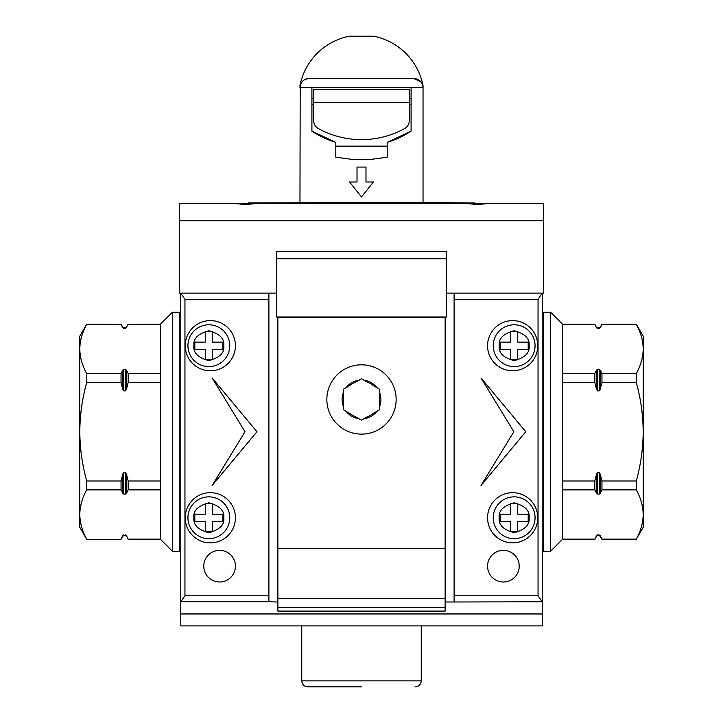 <?xml version="1.0" encoding="UTF-8"?>
<svg xmlns="http://www.w3.org/2000/svg" width="723" height="723" viewBox="0 0 723 723"><rect width="100%" height="100%" fill="white"/><g stroke="black" fill="none" stroke-linecap="round" stroke-linejoin="round"><path stroke-width="1.08" d="M248.387 202.91L423.036 202.467L474.722 202.982L248.387 202.91M423.036 202.91L423.036 87.591C422.286 81.907 419.295 78.915 414.08 78.635L308.92 78.635C303.669 78.988 300.678 81.979 299.964 87.591L299.964 85.567A62.729 62.729 0 0 1 349.643 36.15L352.444 36.15M354.297 36.15L356.511 36.15M369.977 36.15L373.357 36.15A62.729 62.729 0 0 1 423.036 85.567L423.036 87.591L411.089 87.591L411.089 131.152L387.194 142.359L387.194 157.198L371.758 159.295L351.242 159.295L335.806 157.198L335.806 142.359L311.911 131.152L311.911 87.591L411.089 87.591M421.075 81.997L414.08 78.635L416.791 79.06M418.057 79.566L421.102 82.024M300.56 84.383L300.885 83.624M301.672 82.332L303.561 80.416M373.448 181.997L361.5 196.927L349.552 181.997L357.017 181.997L357.017 167.058L365.983 167.058L365.983 181.997L373.448 181.997M308.92 78.635C304.717 78.581 301.807 80.895 300.199 85.567L299.964 202.467M311.911 87.591L299.964 87.591L300.063 86.245M301.898 82.024L302.675 81.166M417.153 79.178L420.325 81.166M409.299 98.346L411.089 98.346M313.701 98.346L311.911 98.346M311.911 131.152A89.616 89.616 0 0 0 335.806 142.359M387.194 146.145L335.806 146.145M387.194 142.359A89.616 89.616 0 0 0 411.089 131.152M423.027 87.185L423.036 85.567M313.701 120.714L313.701 89.39L409.299 89.39L409.299 120.714A8.965 8.965 0 0 1 404.654 128.567A89.616 89.616 0 0 1 318.346 128.567A8.965 8.965 0 0 1 313.701 120.714M373.357 36.15L349.643 36.15M535.065 517.767A20.913 20.913 0 0 1 514.152 538.68A20.913 20.913 0 0 1 493.24 517.767A20.913 20.913 0 0 1 514.152 496.855A20.913 20.913 0 0 1 535.065 517.767A20.913 20.913 0 0 0 514.152 496.855A20.913 20.913 0 0 0 493.24 517.767M510.565 531.812L517.74 531.812L517.74 521.355L528.188 521.355L528.188 514.18L517.74 514.18L517.74 503.732L510.565 503.732L510.565 514.18L500.108 514.18L500.108 521.355L510.565 521.355L510.565 531.812M445.142 598.572L445.142 548.685L277.858 548.685L277.858 598.572L445.142 598.572L277.858 598.725L277.858 611.089L445.142 611.089L445.142 598.725M229.76 517.767A20.913 20.913 0 0 1 208.848 538.68A20.913 20.913 0 0 1 187.935 517.767A20.913 20.913 0 0 1 208.848 496.855A20.913 20.913 0 0 1 229.76 517.767A20.913 20.913 0 0 0 208.848 496.855A20.913 20.913 0 0 0 187.935 517.767M205.26 531.812L212.435 531.812L212.435 521.355L222.892 521.355L222.892 514.18L212.435 514.18L212.435 503.732L205.26 503.732L205.26 514.18L194.812 514.18L194.812 521.355L205.26 521.355L205.26 531.812M229.76 345.702A20.913 20.913 0 0 1 208.848 366.606A20.913 20.913 0 0 1 187.935 345.702A20.913 20.913 0 0 1 208.848 324.79A20.913 20.913 0 0 1 229.76 345.702A20.913 20.913 0 0 0 208.848 324.79A20.913 20.913 0 0 0 187.935 345.702M205.26 359.738L212.435 359.738L212.435 349.281L222.892 349.281L222.892 342.115L212.435 342.115L212.435 331.658L205.26 331.658L205.26 342.115L194.812 342.115L194.812 349.281L205.26 349.281L205.26 359.738M535.065 345.702A20.913 20.913 0 0 1 514.152 366.606A20.913 20.913 0 0 1 493.24 345.702A20.913 20.913 0 0 1 514.152 324.79A20.913 20.913 0 0 1 535.065 345.702A20.913 20.913 0 0 0 514.152 324.79A20.913 20.913 0 0 0 493.24 345.702M510.565 359.738L517.74 359.738L517.74 349.281L528.188 349.281L528.188 342.115L517.74 342.115L517.74 331.658L510.565 331.658L510.565 342.115L500.108 342.115L500.108 349.281L510.565 349.281L510.565 359.738M343.579 406.941L343.579 402.756A18.22 18.22 0 0 1 343.579 396.186L343.579 392.002A19.422 19.422 0 0 0 343.579 406.941L343.579 409.824L349.688 413.348A18.22 18.22 0 0 0 355.382 416.638L359.006 418.725A19.422 19.422 0 0 1 346.073 411.26M379.421 396.186L379.421 392.002A19.422 19.422 0 0 1 379.421 406.941L379.421 402.756A18.22 18.22 0 0 0 379.421 396.186M363.994 418.725L367.618 416.638A18.22 18.22 0 0 0 373.312 413.348L376.927 411.26A19.422 19.422 0 0 1 363.994 418.725L361.5 420.171L359.006 418.725M346.073 387.682A19.422 19.422 0 0 1 359.006 380.217L355.382 382.304A18.22 18.22 0 0 0 349.688 385.594L343.579 389.119L343.579 392.002M363.994 380.217A19.422 19.422 0 0 1 376.927 387.682L373.312 385.594A18.22 18.22 0 0 0 367.618 382.304L361.5 378.771L359.006 380.217M379.421 392.002L379.421 389.119L376.927 387.682M376.927 411.26L379.421 409.824L379.421 406.941M488.314 203.506L477.406 204.537L466.507 203.506L543.425 203.506L543.425 220.75L179.575 220.75L179.575 293.122L276.656 293.122M256.493 203.506L245.594 204.537L234.686 203.506L466.507 203.506M543.425 220.75L543.425 293.122L446.344 293.122M276.656 258.78L276.656 251.532L446.344 251.532L446.344 317.017L276.656 317.017L276.656 258.78L446.344 258.78M179.575 220.75L179.575 203.506L234.686 203.506M519.231 566.163A15.834 15.834 0 0 1 503.398 581.997A15.834 15.834 0 0 1 487.564 566.163A15.834 15.834 0 0 1 503.398 550.33A15.834 15.834 0 0 1 519.231 566.163M537.749 517.767A25.097 25.097 0 0 1 512.661 542.865A25.097 25.097 0 0 1 487.564 517.767A25.097 25.097 0 0 1 512.661 492.679A25.097 25.097 0 0 1 537.749 517.767M537.749 345.702A25.097 25.097 0 0 1 512.661 370.791A25.097 25.097 0 0 1 487.564 345.702A25.097 25.097 0 0 1 512.661 320.605A25.097 25.097 0 0 1 537.749 345.702M235.436 566.163A15.834 15.834 0 0 1 219.602 581.997A15.834 15.834 0 0 1 203.769 566.163A15.834 15.834 0 0 1 219.602 550.33A15.834 15.834 0 0 1 235.436 566.163M235.436 345.702A25.097 25.097 0 0 1 210.339 370.791A25.097 25.097 0 0 1 185.251 345.702A25.097 25.097 0 0 1 210.339 320.605A25.097 25.097 0 0 1 235.436 345.702M235.436 517.767A25.097 25.097 0 0 1 210.339 542.865A25.097 25.097 0 0 1 185.251 517.767A25.097 25.097 0 0 1 210.339 492.679A25.097 25.097 0 0 1 235.436 517.767M396.15 399.467A34.65 34.65 0 0 1 361.5 434.125A34.65 34.65 0 0 1 326.85 399.467A34.65 34.65 0 0 1 361.5 364.817A34.65 34.65 0 0 1 396.15 399.467M542.232 293.122L538.048 299.322L454.107 299.322L454.107 293.122L542.232 293.122L542.232 625.91L180.768 625.91L180.768 293.122L268.893 293.122L268.893 601.771L180.768 601.771L184.952 595.797L268.893 595.797M180.768 293.122L184.952 299.322L268.893 299.322M542.232 613.963L180.768 613.963M538.048 299.322L538.048 595.797L542.232 601.771L445.142 602.006M277.858 602.006L268.893 601.771M513.854 431.73L480.994 377.966L525.802 431.73L480.994 485.504L513.854 431.73M454.107 299.322L454.107 595.797L538.048 595.797M277.858 317.623L445.142 317.623L445.142 548.242L277.858 548.242L277.858 317.623M454.107 601.771L454.107 595.797M244.998 431.73L212.137 377.966L256.945 431.73L212.137 485.504L244.998 431.73M184.952 299.322L184.952 595.797M445.142 607.546L277.858 607.546M361.5 686.85L307.727 686.85L361.5 686.85M125.413 534.948L122.765 535.698L123.805 534.948L123.805 535.689L125.413 535.689L125.413 534.948L126.444 535.698L128.17 539.277L160.452 539.277L160.452 489.887L128.17 489.887L128.17 481.003L126.444 474.089L126.444 493.348L128.17 489.887M160.452 539.277L172.399 551.224L172.399 312.246L179.575 312.246L179.575 551.224L172.399 551.224M160.452 373.583L160.452 382.467L128.17 382.467L128.17 373.583L160.452 373.583L160.452 324.193L172.399 312.246M128.17 481.003L160.452 481.003L160.452 382.467M160.452 481.003L160.452 489.887M86.697 539.15C82.25 531.098 79.946 522.883 79.801 514.523C79.946 506.163 82.25 497.948 86.697 489.887L86.697 481.003C82.25 464.88 79.946 448.459 79.801 431.73C79.946 415.011 82.25 398.59 86.697 382.467L86.697 373.583C82.25 365.522 79.946 357.307 79.801 348.947C79.946 340.587 82.25 332.372 86.697 324.311L79.801 336.141L79.801 527.329L86.697 539.277L121.039 539.277L86.697 539.277M128.17 539.277L126.444 535.698M128.17 539.15L160.452 539.15M126.444 493.348L125.413 494.089L125.413 472.589L126.444 474.089M123.805 494.089L122.765 493.348L122.765 474.089L123.805 472.589L123.805 494.089L125.413 494.089M86.697 489.887L121.039 489.887L122.765 493.348M123.805 535.689L122.765 536.285L122.765 535.698L121.039 539.15M126.444 389.381L125.413 390.881L125.413 369.372L126.444 370.122L126.444 389.381L128.17 382.467M123.805 390.881L122.765 389.381L122.765 370.122L123.805 369.372L123.805 390.881L125.413 390.881M86.697 382.467L121.039 382.467L122.765 389.381M86.697 481.003L121.039 481.003L122.765 474.089M125.413 472.589L123.805 472.589M128.17 373.583L126.444 370.122M160.452 324.311L128.17 324.311L160.452 324.193M123.805 328.522L122.765 327.176L123.805 327.772L123.805 328.522L125.413 328.522L128.17 324.311M86.697 324.311L121.039 324.311L122.765 327.772M86.697 373.583L121.039 373.583L122.765 370.122M125.413 369.372L123.805 369.372M121.039 489.887L121.039 481.003M121.039 382.467L121.039 373.583M121.039 324.311L86.697 324.193M597.587 328.522L600.235 327.772L599.195 328.522L599.195 327.772L597.587 327.772L597.587 328.522L596.556 327.772L594.83 324.193L562.548 324.193L562.548 539.277L550.601 551.224L543.425 551.224L543.425 312.246L550.601 312.246L550.601 551.224M562.548 324.193L550.601 312.246M636.303 324.311C640.75 332.372 643.054 340.587 643.199 348.947C643.054 357.307 640.75 365.522 636.303 373.583L636.303 382.467C640.75 398.59 643.054 415.011 643.199 431.73C643.054 448.459 640.75 464.88 636.303 481.003L636.303 489.887C640.75 497.948 643.054 506.163 643.199 514.523C643.054 522.883 640.75 531.098 636.303 539.15L643.199 527.329L643.199 336.141L636.303 324.193L601.961 324.193L636.303 324.193M599.195 534.948L600.235 536.285L599.195 535.689L599.195 534.948L597.587 534.948L597.587 535.689L596.556 536.285L596.556 535.698L597.587 534.948L596.556 535.698L594.83 539.277L562.548 539.277M594.83 324.193L596.556 327.772M594.83 324.311L562.548 324.311M562.548 373.583L594.83 373.583L594.83 382.467L596.556 389.381L596.556 370.122L594.83 373.583M596.556 370.122L597.587 369.372L597.587 390.881L596.556 389.381M599.195 369.372L600.235 370.122L600.235 389.381L599.195 390.881L599.195 369.372L597.587 369.372M636.303 373.583L601.961 373.583L600.235 370.122M599.195 327.772L600.235 327.176L600.235 327.772L601.961 324.311M594.83 382.467L562.548 382.467M562.548 481.003L594.83 481.003L594.83 489.887L596.556 493.348L596.556 474.089L594.83 481.003M596.556 474.089L597.587 472.589L597.587 494.089L596.556 493.348M599.195 472.589L600.235 474.089L600.235 493.348L599.195 494.089L599.195 472.589L597.587 472.589M636.303 481.003L601.961 481.003L600.235 474.089M636.303 382.467L601.961 382.467L600.235 389.381M597.587 390.881L599.195 390.881M594.83 489.887L562.548 489.887M562.548 539.15L594.83 539.15M636.303 539.15L601.961 539.15L600.235 535.698M636.303 489.887L601.961 489.887L600.235 493.348M597.587 494.089L599.195 494.089M601.961 539.15L636.303 539.277M601.961 373.583L601.961 382.467M601.961 481.003L601.961 489.887M313.701 104.329L311.911 104.329M411.089 104.329L409.299 104.329M313.701 102.53L409.299 102.53M529.091 517.767C529.941 524.826 524.961 529.805 514.152 532.706C503.344 529.805 498.364 524.826 499.213 517.767C498.364 510.709 503.344 505.729 514.152 502.828C524.961 505.729 529.941 510.709 529.091 517.767M223.787 517.767C224.636 524.826 219.656 529.805 208.848 532.706C198.039 529.805 193.059 524.826 193.909 517.767C193.059 510.709 198.039 505.729 208.848 502.828C219.656 505.729 224.636 510.709 223.787 517.767M223.787 345.702C224.636 352.761 219.656 357.74 208.848 360.632C198.039 357.74 193.059 352.761 193.909 345.702C193.059 338.635 198.039 333.655 208.848 330.763C219.656 333.655 224.636 338.635 223.787 345.702M529.091 345.702C529.941 352.761 524.961 357.74 514.152 360.632C503.344 357.74 498.364 352.761 499.213 345.702C498.364 338.635 503.344 333.655 514.152 330.763C524.961 333.655 529.941 338.635 529.091 345.702M301.753 625.91L301.753 680.876L421.247 680.876C420.885 684.5 418.897 686.489 415.273 686.85M475.02 203.506L474.722 202.982M247.98 203.506L248.278 202.982M299.964 85.567L299.964 87.591M421.247 625.91L421.247 680.876M301.753 680.876C302.115 684.5 304.103 686.489 307.727 686.85M180.768 313.439L179.575 312.246M122.765 536.285L121.039 539.277M122.765 327.176L121.039 324.193M180.768 550.031L179.575 551.224M123.805 327.772L125.413 327.772M126.444 536.285L125.413 535.689M126.444 327.176L128.17 324.193M542.232 313.439L543.425 312.246M600.235 536.285L601.961 539.277M600.235 327.176L601.961 324.193M599.195 535.689L597.587 535.689M542.232 550.031L543.425 551.224M596.556 327.176L597.587 327.772M596.556 536.285L594.83 539.277"/></g></svg>
